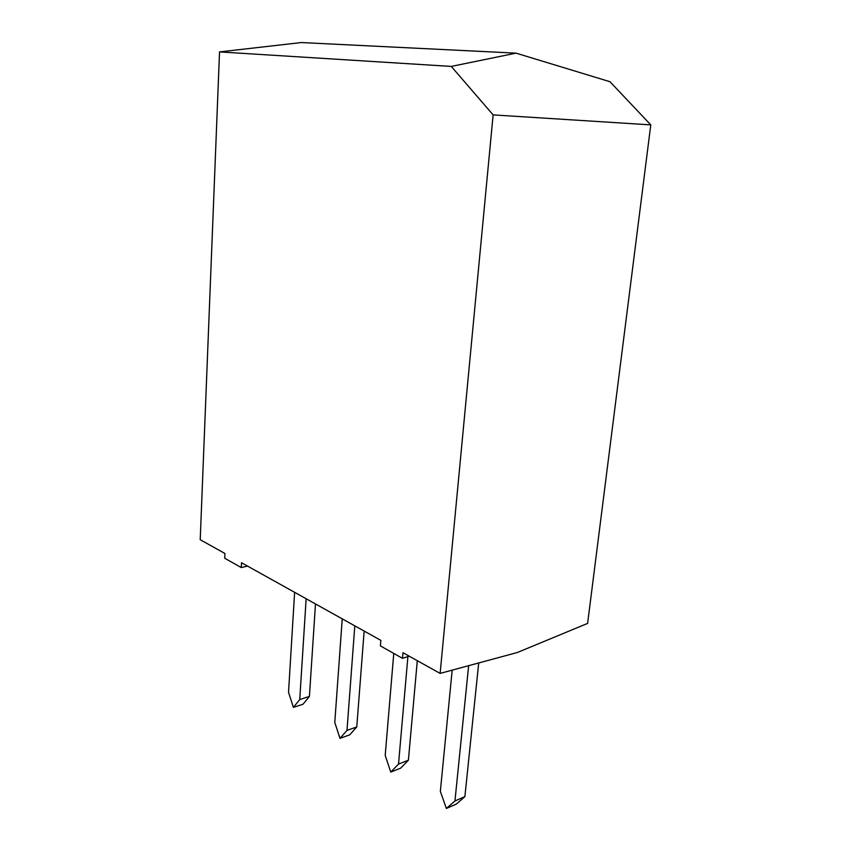 <?xml version="1.0" encoding="UTF-8"?>
<svg xmlns="http://www.w3.org/2000/svg" width="851" height="851" viewBox="0 0 851 851"><rect width="100%" height="100%" fill="white"/><g stroke="black" fill="none" stroke-linecap="round" stroke-linejoin="round"><path stroke-width="1.28" d="M493.123 114.896L440.127 673.407L517.376 652.494L587.615 623.4L650.781 124.884L493.123 114.896L451.285 66.421L516.046 53.145L609.965 81.717L650.781 124.884M440.127 673.407L402.98 652.706L402.491 658.334L409.214 656.185M402.491 658.334L380.408 645.909L380.854 640.377L241.503 562.724L241.269 567.553L247.556 566.096M241.269 567.553L224.707 558.245L224.919 553.49L200.219 539.715L219.537 51.911L301.265 42.55L516.046 53.145M451.285 66.421L219.537 51.911M294.616 592.328L288.532 692.246L293.382 707.404L299.733 699.565L306.147 598.742M299.733 699.565L309.413 696.416L315.487 603.955M342.24 618.858L334.783 722.456L339.975 738.349L346.985 730.424L354.803 625.868M339.975 738.349L349.729 734.838L356.771 726.935L364.154 631.07M346.985 730.424L356.771 726.935M393.768 653.43L385.205 755.39L390.758 772.091L398.523 764.081L407.906 656.6M390.758 772.091L400.608 768.187L408.395 760.209L417.298 660.684M398.523 764.081L408.395 760.209M452.179 670.141L440.35 791.409L446.392 808.45L454.955 800.951L468.635 665.684M454.955 800.951L464.891 796.632L478.709 662.961M446.392 808.45L456.296 804.11L464.891 796.632M293.382 707.404L303.03 704.234L309.413 696.416"/></g></svg>
